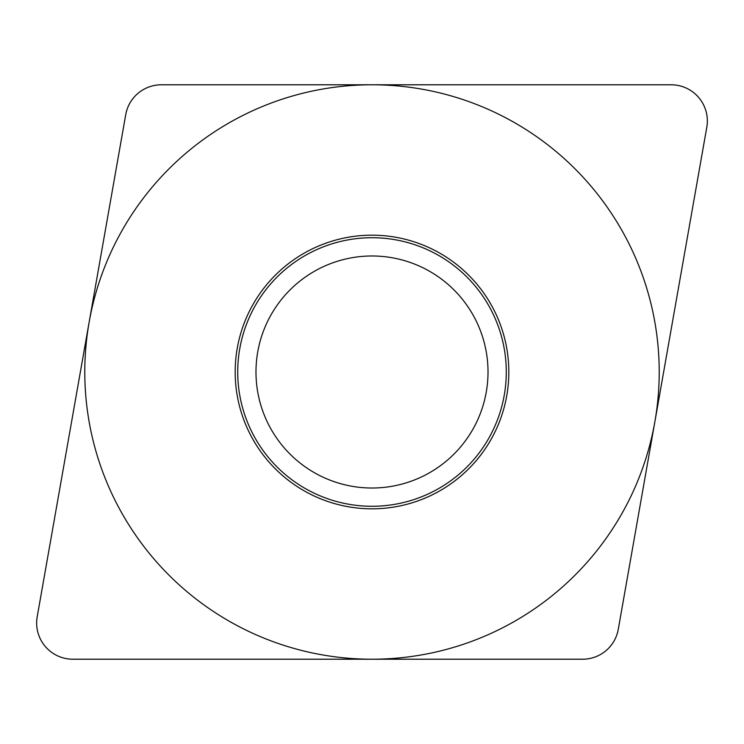 <?xml version="1.0" encoding="UTF-8"?>
<svg xmlns="http://www.w3.org/2000/svg" width="744" height="744" viewBox="0 0 744 744"><rect width="100%" height="100%" fill="white"/><g stroke="black" fill="none" stroke-linecap="round" stroke-linejoin="round"><path stroke-width="0.56" stroke-dasharray="3.72 2.79" d="M72.838 659.212L582.636 659.212A36.186 36.186 0 0 0 618.273 629.312L706.8 127.252A36.186 36.186 0 0 0 671.162 84.788L161.364 84.788A36.186 36.186 0 0 0 125.727 114.688L37.2 616.748A36.186 36.186 0 0 0 72.838 659.212M255.983 372A116.018 116.018 0 0 1 372 255.983A116.018 116.018 0 0 1 488.018 372A116.018 116.018 0 0 1 372 488.018A116.018 116.018 0 0 1 255.983 372"/><path stroke-width="1.12" d="M582.636 659.212L72.838 659.212L582.636 659.212A36.186 36.186 0 0 0 618.273 629.312L706.8 127.252A36.186 36.186 0 0 0 671.162 84.788L161.364 84.788A36.186 36.186 0 0 0 125.727 114.688L37.2 616.748A36.186 36.186 0 0 0 72.838 659.212A36.186 36.186 0 0 1 37.2 616.748L125.727 114.688A36.186 36.186 0 0 1 161.364 84.788L671.162 84.788A36.186 36.186 0 0 1 706.8 127.252L618.273 629.312A36.186 36.186 0 0 1 582.636 659.212M235.178 372A136.822 136.822 0 0 1 372 235.178A136.822 136.822 0 0 1 508.822 372A136.822 136.822 0 0 1 372 508.822A136.822 136.822 0 0 1 235.178 372M237.727 372A134.273 134.273 0 0 0 372 506.273A134.273 134.273 0 0 0 506.273 372A134.273 134.273 0 0 0 372 237.727A134.273 134.273 0 0 0 237.727 372M255.983 372A116.018 116.018 0 0 0 372 488.018A116.018 116.018 0 0 0 488.018 372A116.018 116.018 0 0 0 372 255.983A116.018 116.018 0 0 0 255.983 372A116.018 116.018 0 0 1 372 255.983A116.018 116.018 0 0 1 488.018 372A116.018 116.018 0 0 1 372 488.018A116.018 116.018 0 0 1 255.983 372M659.212 372A287.212 287.212 0 0 0 372 84.788A287.212 287.212 0 0 0 84.788 372A287.212 287.212 0 0 0 372 659.212A287.212 287.212 0 0 0 659.212 372"/></g></svg>
